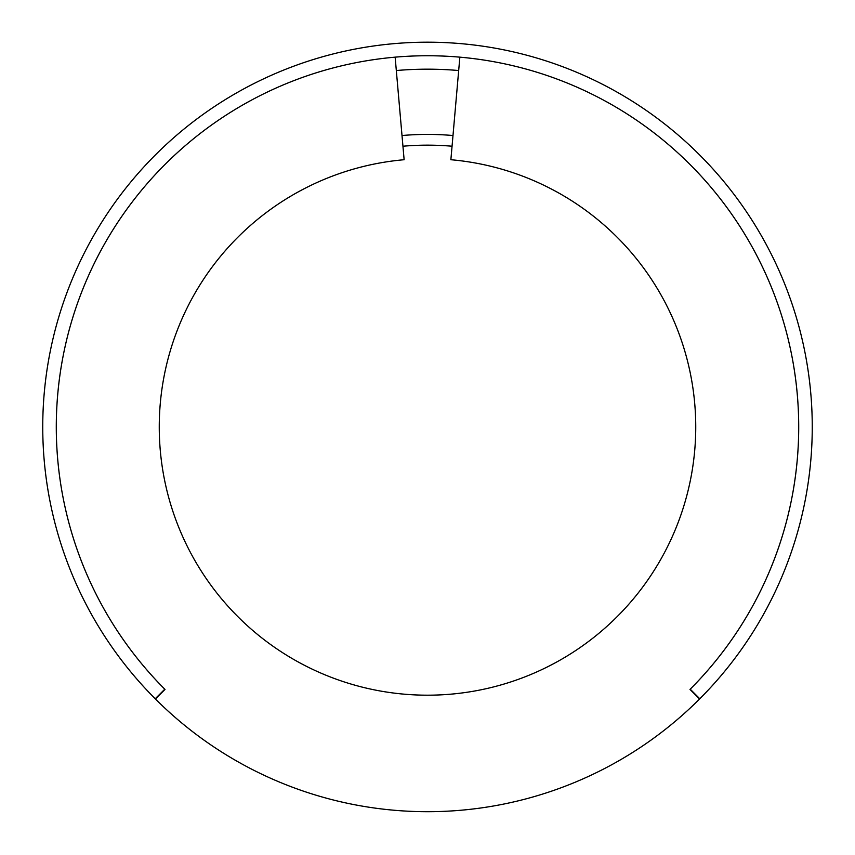 <?xml version="1.0" encoding="UTF-8"?>
<svg xmlns="http://www.w3.org/2000/svg" width="855" height="855" viewBox="0 0 855 855"><rect width="100%" height="100%" fill="white"/><g stroke="black" fill="none" stroke-linecap="round" stroke-linejoin="round"><path stroke-width="1.28" d="M699.796 698.77L690.209 689.194A371.198 371.198 0 0 0 459.851 57.157L450.874 159.725A268.246 268.246 0 0 1 695.746 426.944A268.246 268.246 0 0 1 427.5 695.19A268.246 268.246 0 0 1 159.254 426.944A268.246 268.246 0 0 1 404.126 159.725L395.149 57.157A371.198 371.198 0 0 0 165.015 689.429L155.439 699.005A384.75 384.75 0 0 0 699.561 699.005L689.985 689.429A371.198 371.198 0 0 0 427.5 55.746A371.198 371.198 0 0 0 164.791 689.194L155.204 698.77A384.75 384.75 0 0 1 427.5 42.194A384.75 384.75 0 0 1 699.796 698.77L692.411 691.396M402.94 146.226A281.787 281.787 0 0 1 452.06 146.226A281.787 281.787 0 0 0 402.94 146.226M397.03 78.681L396.325 70.655M155.439 699.005L162.824 691.62M699.561 699.005L692.176 691.62M453 135.528A292.528 292.528 0 0 0 402 135.528M396.314 70.538A357.775 357.775 0 0 1 458.686 70.538"/></g></svg>
